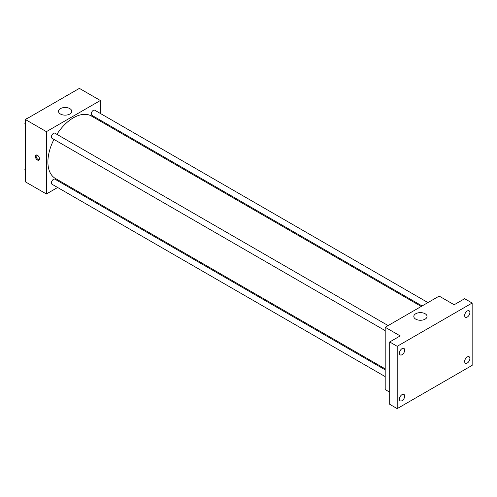 <?xml version="1.0" encoding="UTF-8"?>
<svg xmlns="http://www.w3.org/2000/svg" width="497" height="497" viewBox="0 0 497 497"><rect width="100%" height="100%" fill="white"/><g stroke="black" fill="none" stroke-linecap="round" stroke-linejoin="round"><path stroke-width="0.75" d="M57.627 187.493L46.401 193.973L25.415 181.859L25.415 119.541L79.383 88.379L100.369 100.5L100.369 113.459M64.33 183.623L63.479 184.114M53.962 139.402A36.039 20.806 120 0 0 47.905 161.947A36.039 20.806 120 0 0 55.366 178.448L385.2 368.88M421.245 306.45L91.411 116.025A36.039 20.806 120 0 0 56.888 134.333M100.369 120.218L100.369 121.2M46.401 193.973L46.401 131.655L100.369 100.5M427.942 302.586L94.759 110.222A2.926 1.69 120 0 0 92.504 111.005A2.926 1.69 120 0 0 91.231 113.95A2.926 1.69 120 0 0 91.833 115.285L422.09 305.959M385.2 369.855L54.943 179.187A2.926 1.69 120 0 0 52.688 179.97A2.926 1.69 120 0 0 51.408 182.915A2.926 1.69 120 0 0 52.017 184.25L385.2 376.614M385.2 330.635L52.017 138.278A2.926 1.69 -60 0 1 52.017 134.898A2.926 1.69 -60 0 1 54.943 133.208L388.126 325.572M46.401 131.655L25.415 119.541M60.46 114.024A6.623 3.827 180 0 1 58.516 111.316A6.623 3.827 180 0 1 65.144 107.495A6.623 3.827 180 0 1 71.767 111.316A6.623 3.827 180 0 1 67.679 114.85A6.623 3.827 180 0 1 60.46 114.024M39.468 158.81A2.914 1.684 60 0 1 38.865 160.146A2.914 1.684 60 0 1 35.952 158.462A2.914 1.684 60 0 1 35.952 155.095A2.914 1.684 60 0 1 38.201 155.878A2.914 1.684 60 0 1 39.468 158.81M39.195 159.841A2.914 1.684 60 0 1 36.71 158.027A2.914 1.684 60 0 1 36.38 154.965M389.698 392.176L385.2 389.58L385.2 327.262L439.168 296.1L454.159 304.754L464.652 298.697L472.15 303.027L472.15 365.345L397.196 408.621L389.698 404.291L389.698 341.973L400.191 335.916L385.2 327.262M397.196 408.621L397.196 346.303L389.698 341.973M397.196 346.303L472.15 303.027M415.747 319.149A6.623 3.827 180 0 1 413.808 316.44A6.623 3.827 180 0 1 420.431 312.619A6.623 3.827 180 0 1 427.053 316.44A6.623 3.827 180 0 1 422.966 319.975A6.623 3.827 180 0 1 415.747 319.149M467.279 317.043A3.715 2.143 -60 0 1 465.422 317.229A3.715 2.143 -60 0 1 464.85 314.247A3.715 2.143 -60 0 1 467.279 310.979A3.715 2.143 -60 0 1 469.137 310.793A3.715 2.143 -60 0 1 469.702 313.769A3.715 2.143 -60 0 1 467.279 317.043M402.067 354.69A3.715 2.143 -60 0 1 400.209 354.877A3.715 2.143 -60 0 1 399.638 351.901A3.715 2.143 -60 0 1 402.067 348.627A3.715 2.143 -60 0 1 403.924 348.44A3.715 2.143 -60 0 1 404.496 351.416A3.715 2.143 -60 0 1 402.067 354.69M402.067 400.669A3.715 2.143 -60 0 1 400.209 400.849A3.715 2.143 -60 0 1 399.638 397.873A3.715 2.143 -60 0 1 402.067 394.599A3.715 2.143 -60 0 1 403.924 394.419A3.715 2.143 -60 0 1 404.496 397.395A3.715 2.143 -60 0 1 402.067 400.669M467.279 363.021A3.715 2.143 -60 0 1 465.422 363.201A3.715 2.143 -60 0 1 464.85 360.226A3.715 2.143 -60 0 1 467.279 356.952A3.715 2.143 -60 0 1 469.137 356.771A3.715 2.143 -60 0 1 469.702 359.747A3.715 2.143 -60 0 1 467.279 363.021M25.415 124.517L24.85 123.71L25.415 122.25M26.77 118.758L30.739 116.466M25.415 124.039L24.85 123.71M25.415 120.535A2.926 1.69 120 0 0 25.179 121.79A2.926 1.69 120 0 0 25.304 122.542M28.124 117.926A2.926 1.69 120 0 0 26.279 119.044M66.586 95.772L70.555 93.479M67.94 94.939A2.926 1.69 120 0 0 66.095 96.058M25.415 170.49L24.85 169.688L25.415 168.228M25.415 170.011L24.85 169.688M25.415 166.514A2.926 1.69 120 0 0 25.179 167.769A2.926 1.69 120 0 0 25.304 168.514"/></g></svg>

